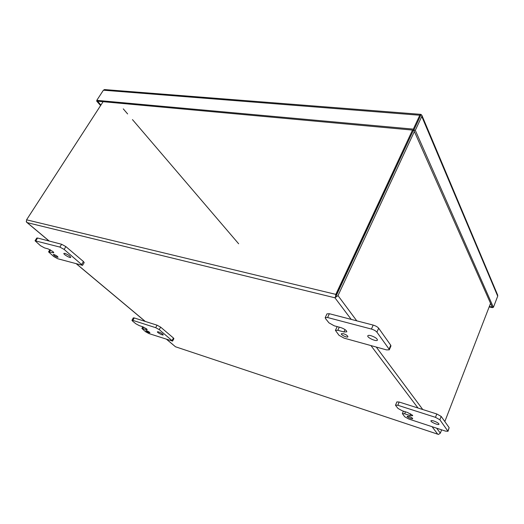 <?xml version="1.0" encoding="UTF-8"?>
<svg xmlns="http://www.w3.org/2000/svg" width="524" height="524" viewBox="0 0 524 524"><rect width="100%" height="100%" fill="white"/><g stroke="black" fill="none" stroke-linecap="round" stroke-linejoin="round"><path stroke-width="0.79" d="M418.46 120.173L420.556 115.68M334.22 325.804L328.974 322.863L325.502 318.559L325.208 317.655L327.598 317.531L371.424 329.065C373.953 329.832 375.787 330.867 376.913 332.164L389.09 349.108L389.286 349.822L386.542 349.901L344.085 338.131L338.989 335.281L335.432 330.382L337.816 330.297L343.941 331.961L346.803 331.856L346.502 330.893C345.159 329.452 343.122 328.306 340.384 327.461L334.22 325.804M343.377 333.677L341.366 333.742C340.659 334.888 347.497 338.039 347.897 336.749C347.7 335.681 346.194 334.659 343.377 333.677M370.926 335.668C369.165 335.222 368.123 335.262 367.809 335.799C366.767 337.548 376.841 342.048 377.437 340.089C377.188 338.537 375.014 337.063 370.926 335.668M337.174 326.596L335.432 330.382M389.286 349.822L390.937 345.971L390.747 345.244L389.09 349.108M376.913 332.164L378.656 328.188L390.747 345.244M378.656 328.188C377.529 326.878 375.701 325.849 373.173 325.09L371.424 329.065M327.598 317.531L329.367 313.725L373.173 325.09M329.367 313.725L326.969 313.869L325.208 317.655M420.281 116.269L413.79 130.194L492.213 307.097L489.344 306.455M497.623 294.979L497.702 296.171L493.398 307.359L492.213 307.097L492.468 307.667L489.161 306.933M104.689 89.584L103.398 90.2L419.796 115.241L420.654 114.343L421.106 114.494L420.255 116.321L421.106 114.494L421.905 115.378L421.774 116.446L415.309 130.332L493.398 307.359M100.922 105.049L97.51 101.184L413.79 130.194L420.255 116.321M492.652 307.188L492.468 307.667M419.796 115.241L413.318 129.127L413.79 130.194L415.309 130.332M97.005 100.608L96.678 101.106L97.51 101.184L96.783 100.353L413.318 129.127M103.398 90.2L96.783 100.353M100.601 105.547L96.678 101.106M127.627 113.944L123.271 108.854M238.649 243.778L132.461 119.596M44.599 247.937L40.472 245.677L35.043 240.771L59.86 247.073L64.144 249.417L82.53 265.347L57.791 258.758L53.756 256.557L48.562 251.874L53.802 252.784L52.852 251.487L48.038 248.861L44.599 247.937M53.992 254.513L53.291 254.52C54.489 256.066 56.081 256.983 58.053 257.271C57.633 256.341 56.278 255.424 53.992 254.513M64.924 253.393L63.882 253.413C63.149 254.264 70.334 258.398 70.74 257.369C70.164 256.02 68.225 254.697 64.924 253.393M82.53 265.347L84.187 262.603L83.454 261.542L81.79 264.293M64.144 249.417L65.88 246.608L83.454 261.542M65.88 246.608L61.603 244.263L59.86 247.073M35.848 240.752L37.577 238.027L61.603 244.263M37.577 238.027L36.772 238.053L35.043 240.771M402.249 410.783L398.011 408.445L395.699 405.576L395.541 405.124L397.834 405.275L435.477 417.333L439.872 419.77L448.007 431.304L445.459 431.095L408.871 419.062L404.738 416.783L402.373 413.619L404.652 413.79L409.958 415.519L412.676 415.722L412.512 415.237L407.58 412.512L402.249 410.783M409.1 416.423L407.181 416.272C406.722 417.032 412.499 419.554 412.696 418.683C412.519 418.008 411.32 417.255 409.1 416.423M433.852 421.014C432.156 420.49 431.18 420.418 430.931 420.798C430.263 421.931 438.719 425.547 439.014 424.244C438.771 423.281 437.049 422.2 433.852 421.014M448.007 431.304L449.16 427.669L447.902 430.944M439.872 419.77L441.182 416.41L449.16 427.669M441.182 416.41L436.793 413.98L435.477 417.333M397.834 405.275L399.17 402.032L436.793 413.98M399.17 402.032L396.871 401.901L395.541 405.124M139.299 325.633L135.821 323.753L132.474 321.016L131.943 320.302L132.88 320.367L155.68 327.677L159.263 329.622L172.573 341.098L149.013 333.605L145.6 331.757L141.873 328.443L146.078 329.583L147.198 329.675L146.622 328.889L142.567 326.694L139.299 325.633M146.641 330.696L145.849 330.631C146.936 331.843 148.292 332.563 149.916 332.799C149.615 332.164 148.521 331.463 146.641 330.696M158.576 331.875L157.397 331.784C156.866 332.432 162.99 335.674 163.246 334.882C162.826 333.971 161.274 332.969 158.576 331.875M172.573 341.098L173.889 338.655L173.444 338.013L172.127 340.462M159.263 329.622L160.632 327.127L173.444 338.013M160.632 327.127L157.049 325.181L155.68 327.677M132.88 320.367L134.242 317.944L157.049 325.181M134.242 317.944L133.306 317.878L131.943 320.302M49.23 241.053L27.228 222.641L334.941 297.802L413.436 130.162L336.415 295.346M432.071 426.687L437.671 434.114L438.483 434.442L440.343 433.151L441.627 429.831M356.765 320.832L338 295.615L335.445 297.429L335.819 294.377L412.512 130.076M26.233 221.469L27.228 222.641L26.442 222.084L26.573 219.818L103.097 101.695M351.211 319.391L334.941 297.802L336.467 295.241M438.523 434.442L175.475 346.764L166.717 339.428M166.855 339.473L175.481 346.77M338 295.615L414.379 131.511M444.83 421.558L490.549 303.337M343.941 331.961L345.015 329.596M339.251 327.159L337.816 330.297M421.774 116.446L497.702 296.171M52.819 252.797L53.356 251.939M50.573 249.968L49.387 251.861M409.958 415.519L410.633 413.842M405.458 411.825L404.652 413.79M146.078 329.583L146.517 328.803M143.609 327.1L142.816 328.522M145.325 321.461L76.635 263.978M370.94 345.578L417.995 408.013M440.343 433.151L436.662 428.2M422.763 409.526L376.278 347.058M335.819 294.377L26.573 219.818M497.748 295.274L421.905 115.378M420.654 114.343L104.394 89.565M49.963 249.64L48.562 251.874M403.382 411.15L402.373 413.619M142.803 326.773L141.873 328.443M26.822 222.386L49.086 241.014M76.491 263.939L145.187 321.415M175.501 346.77L438.005 434.278"/></g></svg>
